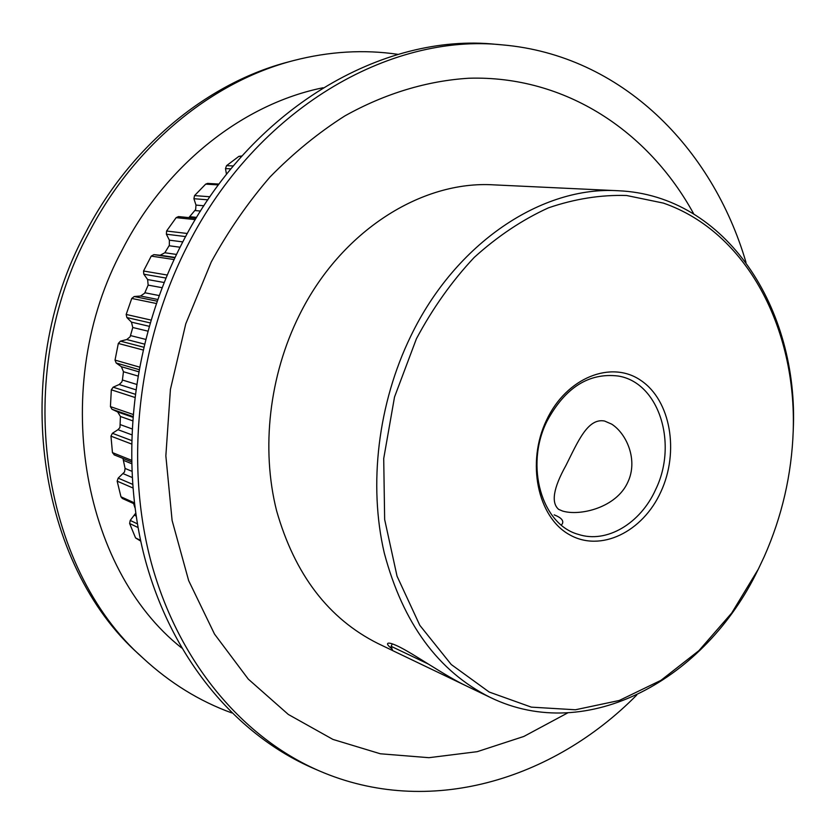 <?xml version="1.0" encoding="UTF-8"?>
<svg xmlns="http://www.w3.org/2000/svg" width="835" height="835" viewBox="0 0 835 835"><rect width="100%" height="100%" fill="white"/><g stroke="black" fill="none" stroke-linecap="round" stroke-linejoin="round"><path stroke-width="1.25" d="M392.022 648.868C388.066 645.799 386.73 643.921 388.035 643.253C389.287 642.752 392.481 643.691 397.617 646.06C412.897 653.147 444.617 675.682 466.17 685.848L490.281 697.423C438.302 671.465 402.971 623.317 384.277 553C368.339 484.707 378.005 403.441 410.747 336.213C455.879 242.317 542.52 185.829 618.244 190.745C726.356 195.223 798.928 309.159 793.25 430.025L793.219 430.954C796.6 328.646 746.761 231.921 663.376 203.093L626.594 195.505C600.866 194.712 574.835 198.824 548.491 207.832C522.407 219.688 497.65 236.221 474.217 257.42C452.017 281.061 432.76 308.167 416.435 338.718L394.517 397.032L383.714 458.561L384.653 519.506L397.042 576.171L419.817 625.332L451.234 664.503L489.185 692.038L531.342 707.141L575.419 709.771L619.257 700.481L660.965 680.327L698.905 650.653L731.721 613.015L758.337 569.105L764.286 556.496C782.019 516.416 791.663 474.572 793.219 430.954M188.867 217.622L195.651 209.522L195.985 205.086L193.908 198.709L194.545 195.609L205.681 184.128L207.591 183.397L219.01 184.086M114.364 454.908L112.454 452.622L110.961 436.152L112.401 433.292L117.986 429.691L119.958 427.499L120.438 416.498L117.683 411.958L111.974 409.254L110.429 406.614L111.326 389.809L113.153 387.189L119.154 384.538L121.816 382.002L122.411 380.019L123.455 371.732L121.388 366.711L116.169 363.006L115.032 360.104L118.319 343.446L120.48 341.15L126.743 339.542L130.124 336.787L132.775 327.508L131.46 322.143L126.878 317.55L126.179 314.451L131.753 298.439L134.205 296.529L140.551 296.018L144.664 293.189L148.15 285.111L147.628 279.548L143.797 274.193L143.547 271.01L151.239 256.105L153.901 254.633L160.174 255.239L164.829 252.754L169.338 245.344L169.369 240.167L166.384 234.218L166.582 231.024L176.154 217.653L178.513 216.578L196.016 218.342M134.445 503.943L122.359 498.474L120.96 496.794L117.161 481.137L118.184 478.121L124.53 471.973L125.083 468.445L122.964 458.394M140.718 541.111L135.562 537.928L129.623 523.503L130.208 520.424L135.688 513.222M565.942 465.471C553.354 488.058 550.923 502.691 558.646 509.371L562.539 511.03C579.824 516.343 616.501 507.795 627.899 482.014C638.211 460.095 626.761 433.803 611.69 424.138L604.582 421.028C587.725 417.761 577.903 441.652 565.942 465.471M546.528 420.162C566.433 377.535 611.439 359.843 640.956 380.499C670.776 400.539 679.439 451.881 660.903 491.763C642.793 531.916 600.574 552.76 569.23 534.567C537.604 517.001 526.165 462.506 546.528 420.162M655.694 489.446C678.114 443.688 659.034 382.44 618.182 376.021C588.779 372.514 565.013 387.638 546.894 421.383C524.651 465.899 541.821 524.516 578.206 534.337C606.607 543.867 640.57 523.42 655.694 489.446M758.337 569.105L757.919 569.929C705.523 679.001 587.558 744.82 490.281 697.423M636.75 695.023C552.916 779.9 428.658 818.342 318.97 770.747L313.156 768.231C237.599 735.405 173.262 660.976 145.687 561.402C118.507 461.818 131.512 341.745 181.623 244.164C250.448 108.132 383.463 32.44 495.969 44.328L502.273 44.871C621.417 55.079 712.526 147.899 745.999 262.399M181.592 647.908C81.277 568.698 48.743 385.394 122.682 249.018C166.854 163.253 244.54 103.561 323.051 87.758M231.754 712.913C199.44 701.212 169.797 682.884 142.816 657.917C40.905 568.05 11.137 375.343 89.282 231.994C134.999 144.048 213.165 81.246 293.68 60.537C329.282 51.373 364.07 49.317 398.065 54.369M142.816 657.917L139.299 654.63C38.003 565.264 8.434 374.111 85.995 231.921C131.356 144.685 208.99 82.352 289.025 61.769L293.68 60.537M318.97 770.747C243.402 737.921 179.055 663.355 151.5 563.531C124.352 463.686 137.441 343.258 187.645 245.365C256.606 108.905 389.757 32.972 502.273 44.871M567.716 712.892L523.848 736.449L477.213 751.677L428.939 757.689L380.342 753.775L332.925 739.413L288.325 714.457L248.277 679.106L214.512 634.078L188.658 580.607L172.104 520.455L165.852 455.847L170.423 389.392L185.756 323.865L211.213 262.054C228.258 231.003 247.859 202.634 270.049 176.957C293.429 153.097 318.344 132.765 344.813 115.94C385.196 93.353 427.374 80.807 468.769 78.239C565.472 75.265 648.659 131.46 693.728 213.896M392.596 650.538L378.046 643.555C328.572 618.829 294.745 574.522 276.562 510.634C260.958 448.666 269.225 375.614 299.285 315.286C340.68 231.076 421.654 180.297 493.882 184.869L618.244 190.745M226.494 174.338L225.492 168.607L226.535 165.674L238.883 156.354L241.962 155.957M561.339 525.058L562.362 523.743C563.855 520.539 561.13 517.575 554.179 514.851M134.915 507.68L133.6 503.557M465.189 685.378L392.617 650.58L391.124 646.311L428.345 664.055M200.515 211.057L194.962 210.545M180.057 247.233L169.098 245.751M157.721 299.462L140.551 296.018M144.371 344.072L126.743 339.542M135.625 389.715L119.154 384.538M131.627 434.743L117.986 429.691M132.045 477.422L123.204 473.685M136.095 516.02L134.55 515.299M195.265 219.605L176.154 217.653M166.582 231.024L187.301 233.487M131.366 443.938L110.961 436.152M112.454 452.622L131.377 460.21M138.015 527.522L129.623 523.503M135.562 537.928L140.562 540.391M132.796 487.922L117.161 481.137M120.96 496.794L134.31 502.816M142.973 349.969L118.319 343.446M115.032 360.104L139.372 367.066M134.623 397.356L111.326 389.809M110.429 406.614L132.869 414.369M156.312 303.491L131.753 298.439M126.179 314.451L150.947 320.055M174.077 259.549L151.239 256.105M143.547 271.01L167.209 275.028M241.534 156.437L238.883 156.354M226.535 165.674L233.32 165.946M218.394 184.911L205.681 184.128M194.545 195.609L209.929 196.768M230.919 168.847L225.492 168.607M189.837 216.703L196.601 217.382M195.985 205.086L203.907 205.765M207.852 199.815L193.908 198.709M164.829 252.754L176.498 254.445M175.068 257.441L160.174 255.239M153.901 254.633L174.922 257.754M169.369 240.167L182.792 241.899M185.62 236.576L166.384 234.218M144.862 292.761L159.13 295.548M162.084 287.689L148.15 285.111M134.205 296.529L157.116 301.174M147.628 279.548L164.13 282.501M165.946 278.045L143.797 274.193M130.584 335.597L145.561 339.354M147.753 331.109L132.775 327.508M120.48 341.15L143.63 347.183M131.46 322.143L149.11 326.276M150.102 322.884L126.878 317.55M122.411 380.019L136.408 384.33M137.754 375.98L123.455 371.732M113.153 387.189L135.03 394.183M121.388 366.711L138.506 371.711M138.892 369.581L116.169 363.006M120.584 424.733L131.888 428.846M132.379 420.715L120.438 416.498M112.401 433.292L131.439 440.473M117.683 411.958L132.64 417.176M132.702 416.456L111.974 409.254M125.083 468.445L131.732 471.201M131.45 463.602L123.778 460.482M118.184 478.121L132.504 484.279M130.208 520.424L137.357 523.816M131.408 461.807L114.082 454.814M392.293 643.858L391.124 646.311"/></g></svg>

